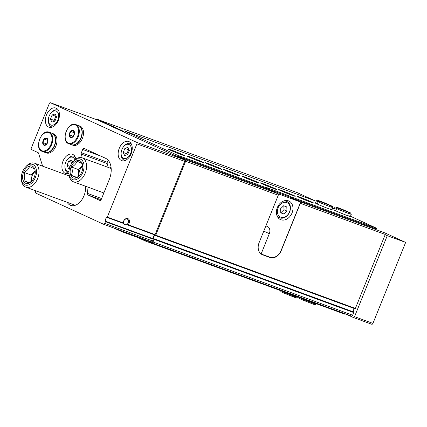 <?xml version="1.0" encoding="UTF-8"?>
<svg xmlns="http://www.w3.org/2000/svg" width="427" height="427" viewBox="0 0 427 427"><rect width="100%" height="100%" fill="white"/><g stroke="black" fill="none" stroke-linecap="round" stroke-linejoin="round"><path stroke-width="0.64" d="M68.928 171.446A7.462 4.777 110.1 0 1 64.899 166.77A7.462 4.777 110.1 0 1 67.744 159.02A7.462 4.777 110.1 0 1 74.874 159.842M72.622 162.164L71.709 160.173L68.656 161.198L67.002 165.286L68.405 168.355L69.558 167.971M130.641 153.458A7.462 4.777 110.1 0 1 124.999 158.652A7.462 4.777 110.1 0 1 121.135 153.966A7.462 4.777 110.1 0 1 123.974 146.215A7.462 4.777 110.1 0 1 130.139 145.319A7.462 4.777 110.1 0 1 130.641 153.458M127.694 154.531L129.344 150.437L127.945 147.374L124.892 148.393L123.238 152.482L124.641 155.551L127.694 154.531M57.869 120.035A7.462 4.777 110.1 0 1 52.227 125.234A7.462 4.777 110.1 0 1 48.363 120.542A7.462 4.777 110.1 0 1 51.203 112.792A7.462 4.777 110.1 0 1 57.362 111.901A7.462 4.777 110.1 0 1 57.869 120.035M54.923 121.108L56.572 117.019L55.174 113.95L52.115 114.97L50.466 119.058L51.864 122.127L54.923 121.108M128.105 224.725L124.513 224.714L123.28 222.953A3.822 2.936 -65.3 0 1 127.817 218.581A3.822 2.936 -65.3 0 1 128.105 224.725L155.102 234.626L184.699 161.374A1.276 0.817 -69.9 0 0 184.437 159.853L98.295 120.291A1.276 0.817 -69.9 0 0 98.258 120.275A1.276 0.817 -69.9 0 0 98.221 120.259M127.443 224.912L154.825 234.951A2.546 1.633 -69.9 0 0 153.277 238.789A0.507 0.326 -69.9 0 1 153.245 239.227L152.551 240.94A1.276 0.817 -69.9 0 1 151.371 241.794A1.276 0.817 -69.9 0 1 151.334 241.778L103.617 224.276M42.631 166.162L38.542 153.218A1.783 1.142 -69.9 0 0 38.051 152.604L31.566 149.626A1.276 0.817 -69.9 0 1 31.299 148.105L49.281 103.601A1.276 0.817 -69.9 0 1 50.466 102.742A1.276 0.817 -69.9 0 1 50.503 102.758L136.64 142.319A1.276 0.817 -69.9 0 1 136.907 143.84L107.31 217.097A0.507 0.326 -69.9 0 1 107.033 217.423A2.546 1.633 -69.9 0 0 105.485 221.255L153.277 238.789M154.825 234.951A0.507 0.326 -69.9 0 0 155.102 234.626M151.868 242.856L351.416 316.049A1.276 0.817 -69.9 0 0 351.453 316.065A1.276 0.817 -69.9 0 0 352.638 315.211L353.705 312.564A0.507 0.326 -69.9 0 0 353.663 311.993A1.783 1.142 -69.9 0 1 353.503 310.013A1.783 1.142 -69.9 0 1 354.965 308.774L155.337 235.549A0.507 0.326 -69.9 0 0 155.754 235.197L185.633 161.241L278.276 195.224L259.104 242.68A10.195 7.819 114.7 0 0 262.205 254.641A10.195 7.819 114.7 0 0 262.642 254.823L269.992 257.518A10.195 7.819 114.7 0 0 281.163 250.772L300.336 203.311L385.261 234.46L384.994 232.939L300.069 201.79L291.678 197.936L376.603 229.085L376.443 228.173L291.518 197.023L291.678 197.936M354.965 308.774A0.507 0.326 -69.9 0 0 355.381 308.417L385.261 234.46M278.276 195.224L278.014 193.703L185.366 159.719L176.975 155.866L176.815 154.953L124.465 130.908L123.734 131.415L97.746 119.475L97.169 119.875M185.633 161.241L185.366 159.719M300.282 203.006L300.336 203.311M278.014 193.703L269.624 189.85L176.975 155.866M384.994 232.939L405.65 242.413L372.931 323.399A1.276 0.817 -69.9 0 1 371.746 324.258A1.276 0.817 -69.9 0 1 371.709 324.242L353.407 317.528M278.223 194.92L278.607 193.975L269.624 189.85L269.464 188.931L176.815 154.953M183.103 154.846A8.919 0.347 22 0 0 173.976 151.046A8.919 0.347 22 0 0 168.403 149.146A8.919 0.347 22 0 0 176.543 152.813A8.919 0.347 22 0 0 184.939 155.828A8.919 0.347 22 0 0 183.103 154.846M201.485 161.593A8.919 0.347 22 0 0 192.358 157.793A8.919 0.347 22 0 0 186.786 155.892A8.919 0.347 22 0 0 194.925 159.554A8.919 0.347 22 0 0 203.321 162.575A8.919 0.347 22 0 0 201.485 161.593M219.868 168.334A8.919 0.347 22 0 0 210.741 164.534A8.919 0.347 22 0 0 205.163 162.634A8.919 0.347 22 0 0 213.308 166.295A8.919 0.347 22 0 0 221.704 169.316A8.919 0.347 22 0 0 219.868 168.334M238.25 175.075A8.919 0.347 22 0 0 229.123 171.275A8.919 0.347 22 0 0 223.545 169.375A8.919 0.347 22 0 0 231.685 173.036A8.919 0.347 22 0 0 240.086 176.057A8.919 0.347 22 0 0 238.25 175.075M256.632 181.817A8.919 0.347 22 0 0 247.505 178.016A8.919 0.347 22 0 0 241.928 176.116A8.919 0.347 22 0 0 250.067 179.778A8.919 0.347 22 0 0 258.468 182.799A8.919 0.347 22 0 0 256.632 181.817M275.015 188.558A8.919 0.347 22 0 0 265.888 184.758A8.919 0.347 22 0 0 260.31 182.857A8.919 0.347 22 0 0 268.45 186.524A8.919 0.347 22 0 0 276.851 189.54A8.919 0.347 22 0 0 275.015 188.558M293.397 195.304A8.919 0.347 22 0 0 284.265 191.504A8.919 0.347 22 0 0 278.692 189.604A8.919 0.347 22 0 0 286.832 193.266A8.919 0.347 22 0 0 295.233 196.287A8.919 0.347 22 0 0 293.397 195.304M311.779 202.046A8.919 0.347 22 0 0 302.647 198.245A8.919 0.347 22 0 0 297.075 196.345A8.919 0.347 22 0 0 305.214 200.007A8.919 0.347 22 0 0 313.615 203.028A8.919 0.347 22 0 0 311.779 202.046M317.346 204.09L318.248 201.848A8.919 0.347 22 0 0 327.365 205.638A8.919 0.347 22 0 0 332.905 207.527L332.222 206.198L324.499 202.836C314.619 198.849 317.48 200.589 316.364 200.845L315.457 203.087A8.919 0.347 22 0 0 323.597 206.748A8.919 0.347 22 0 0 331.998 209.769A8.919 0.347 22 0 0 330.418 208.91M335.723 210.831L336.631 208.589A8.919 0.347 22 0 0 345.747 212.384A8.919 0.347 22 0 0 351.282 214.269L350.604 212.94L342.881 209.577C333.001 205.595 335.862 207.33 334.747 207.586L333.839 209.828A8.919 0.347 22 0 0 341.979 213.489A8.919 0.347 22 0 0 350.38 216.51A8.919 0.347 22 0 0 348.8 215.651M291.518 197.023L288.177 195.491L266.122 187.4L269.464 188.931M376.443 228.173L350.482 216.249M334.256 208.798L332.681 208.077M316.204 201.24L124.465 130.908M35.873 190.826L35.553 191.627A1.276 0.817 -69.9 0 0 35.815 193.148L103.542 224.25A1.276 0.817 -69.9 0 0 103.58 224.266A1.276 0.817 -69.9 0 0 104.759 223.412L105.453 221.698A0.507 0.326 -69.9 0 0 105.485 221.255M87.967 187.127A17.838 11.417 -69.9 0 1 87.124 193.25A1.527 0.977 -69.9 0 0 87.535 194.787L99.79 200.412A1.527 0.977 -69.9 0 0 99.833 200.434A1.527 0.977 -69.9 0 0 101.252 199.409L109.264 179.575A17.838 11.417 -69.9 0 0 105.549 158.273L84.162 148.447A1.527 0.977 -69.9 0 0 84.114 148.431A1.527 0.977 -69.9 0 0 82.699 149.455L81.381 152.717A1.527 0.977 -69.9 0 0 81.295 154.056L107.209 163.568A16.818 10.766 -69.9 0 1 108.02 167.336M82.101 157.83A16.818 10.766 -69.9 0 0 81.295 154.056M108.122 160.189L107.3 162.223A1.527 0.977 -69.9 0 0 107.209 163.568M75.851 159.084A10.195 6.528 -69.9 0 0 72.467 154.291A10.195 6.528 -69.9 0 0 63.015 161.128A10.195 6.528 -69.9 0 0 65.443 173.431A10.195 6.528 -69.9 0 0 68.928 173.293M119.25 148.329A10.195 6.528 -69.9 0 0 121.679 160.627A10.195 6.528 -69.9 0 0 131.313 153.304A10.195 6.528 -69.9 0 0 128.698 141.486A10.195 6.528 -69.9 0 0 119.25 148.329M46.474 114.906A10.195 6.528 -69.9 0 0 48.908 127.203A10.195 6.528 -69.9 0 0 58.542 119.88A10.195 6.528 -69.9 0 0 55.926 108.063A10.195 6.528 -69.9 0 0 46.474 114.906M67.167 202.307A14.422 9.229 -69.9 0 0 80.089 201.966A14.422 9.229 -69.9 0 0 85.581 186.994A14.422 9.229 -69.9 0 0 85.523 186.231M315.009 200.802L297.368 192.7L97.746 119.475M143.851 239.04L151.788 242.83A1.276 0.817 -69.9 0 0 151.825 242.846A1.276 0.817 -69.9 0 0 153.01 241.992L154.078 239.339A0.507 0.326 -69.9 0 0 154.035 238.773A1.783 1.142 -69.9 0 1 153.875 236.793A1.783 1.142 -69.9 0 1 155.337 235.549M288.177 195.491L287.851 196.303M125.287 160.44A8.919 5.711 110.1 0 1 124.273 160.221A8.919 5.711 110.1 0 1 121.177 154.841L121.135 153.966M123.974 146.215L124.577 145.575A8.919 5.711 110.1 0 1 130.416 143.472A8.919 5.711 110.1 0 1 131.329 143.963M123.83 224.031A3.133 2.402 -65.3 0 1 124.161 220.305A3.133 2.402 -65.3 0 1 127.289 219.094A3.133 2.402 -65.3 0 1 128.244 222.771A3.133 2.402 -65.3 0 1 126.109 224.869M68.923 173.229A8.919 5.711 110.1 0 1 68.037 173.026A8.919 5.711 110.1 0 1 64.941 167.64L64.899 166.77M67.744 159.02L68.341 158.38A8.919 5.711 110.1 0 1 74.181 156.277A8.919 5.711 110.1 0 1 75.093 156.768M52.516 127.016A8.919 5.711 110.1 0 1 51.496 126.798A8.919 5.711 110.1 0 1 48.406 121.417L48.363 120.542M51.203 112.792L51.8 112.157A8.919 5.711 110.1 0 1 57.64 110.049A8.919 5.711 110.1 0 1 58.558 110.54M52.115 114.97L55.793 116.32L54.144 120.409L54.523 121.241M56.193 116.187L55.793 116.32M50.466 119.058L54.144 120.409M124.892 148.393L128.564 149.744L126.915 153.832L127.294 154.665M128.965 149.61L128.564 149.744M123.238 152.482L126.915 153.832M68.656 161.198L72.318 162.538M67.002 165.286L70.097 166.418M35.217 171.553A6.955 4.451 -69.9 0 0 31.683 181.165M32.356 166.204A9.175 5.871 -69.9 0 0 22.578 176.778A9.175 5.871 -69.9 0 0 31.769 181.155A9.175 5.871 -69.9 0 0 35.265 171.627A9.175 5.871 -69.9 0 0 32.356 166.204M32.094 180.786L28.887 183.06L23.741 180.696C24.947 178.374 25.044 175.62 24.029 172.433C26.933 170.891 28.748 168.927 29.463 166.53L34.608 168.895M21.35 178.379L21.403 179.452A12.741 8.156 -69.9 0 0 25.823 187.138A12.741 8.156 -69.9 0 0 37.752 178.289A12.741 8.156 -69.9 0 0 34.982 163.37A12.741 8.156 -69.9 0 0 34.598 163.215A12.741 8.156 -69.9 0 0 26.255 166.22L25.524 167.005A10.958 7.013 -69.9 0 0 21.35 178.379A10.958 7.013 -69.9 0 0 32.778 181.897A10.958 7.013 -69.9 0 0 33.023 164.55A10.958 7.013 -69.9 0 0 25.524 167.005M29.394 182.772L23.741 180.696M30.893 181.795L31.134 175.038L24.029 172.433M31.134 175.038L35.083 170.747M70.439 137.537A3.822 2.445 110.1 0 1 70.658 131.335A3.822 2.445 110.1 0 1 74.517 133.107A3.822 2.445 110.1 0 1 70.439 137.537M73.102 136.571L70.556 137.425L69.387 134.868L70.765 131.457L73.311 130.609L74.479 133.165L73.102 136.571M75.75 124.556C68.064 121.012 60.474 140.659 68.4 143.563L68.731 143.696A10.195 6.528 110.1 0 0 78.365 136.373A10.195 6.528 110.1 0 0 75.75 124.556L78.445 125.549A10.195 6.528 110.1 0 1 81.061 137.366A10.195 6.528 110.1 0 1 71.426 144.689L68.731 143.696A10.195 6.528 110.1 0 1 68.421 143.573M78.584 125.597A10.195 6.528 110.1 0 1 78.723 125.645A10.195 6.528 110.1 0 1 81.338 137.462A10.195 6.528 110.1 0 1 71.699 144.79A10.195 6.528 110.1 0 1 71.565 144.737M78.723 125.645L79.977 126.109A10.195 6.528 110.1 0 1 82.592 137.926A10.195 6.528 110.1 0 1 72.958 145.249L71.699 144.79M74.389 132.786L70.765 131.457M73.284 136.293L69.387 134.868M43.917 145.228A3.822 2.445 110.1 0 1 44.13 139.026A3.822 2.445 110.1 0 1 47.989 140.798A3.822 2.445 110.1 0 1 43.917 145.228M46.575 144.262L44.029 145.116L42.86 142.559L44.237 139.149L46.783 138.3L47.952 140.857L46.575 144.262M49.222 132.247C41.536 128.708 33.947 148.35 41.878 151.254L42.204 151.388A10.195 6.528 110.1 0 0 51.838 144.064A10.195 6.528 110.1 0 0 49.222 132.247L51.918 133.24A10.195 6.528 110.1 0 1 54.539 145.057A10.195 6.528 110.1 0 1 44.899 152.38L42.204 151.388A10.195 6.528 110.1 0 1 41.899 151.265M52.057 133.293A10.195 6.528 110.1 0 1 52.195 133.341A10.195 6.528 110.1 0 1 54.811 145.159A10.195 6.528 110.1 0 1 45.177 152.482A10.195 6.528 110.1 0 1 45.038 152.428M52.195 133.341L53.45 133.8A10.195 6.528 110.1 0 1 56.07 145.618A10.195 6.528 110.1 0 1 46.431 152.941L45.177 152.482M47.867 140.483L44.237 139.149M46.756 143.99L42.86 142.559M269.576 189.599L289.18 196.788L300.667 202.062L281.11 250.468A10.195 7.819 -65.3 0 1 269.939 257.214L262.589 254.519A10.195 7.819 -65.3 0 1 262.151 254.337A10.195 7.819 -65.3 0 1 261.196 253.787L260.491 253.462M277.32 207.602A10.195 7.819 114.7 0 0 280.422 219.558A10.195 7.819 114.7 0 0 291.785 213.559A10.195 7.819 114.7 0 0 288.93 201.032A10.195 7.819 114.7 0 0 277.32 207.602M265.882 225.904L267.201 226.39A6.117 4.692 -65.3 0 1 267.462 226.497A6.117 4.692 -65.3 0 1 269.32 233.67L261.196 253.787M278.607 193.975L300.667 202.062M278.084 207.8A7.899 6.063 114.7 0 0 284.072 217.274A7.899 6.063 114.7 0 0 289.196 204.592A7.899 6.063 114.7 0 0 278.084 207.8M286.805 206.93L283.624 205.761L280.598 208.718L280.763 212.843L283.944 214.012L286.965 211.055L286.805 206.93M276.771 215.043A8.919 6.843 114.7 0 0 279.466 217.722A8.919 6.843 114.7 0 0 289.41 212.47A8.919 6.843 114.7 0 0 286.912 201.507A8.919 6.843 114.7 0 0 283.122 201.208M280.752 212.566L283.944 214.012M280.977 212.651L283.998 209.689L286.965 211.055M283.998 209.689L283.848 205.846M137.846 237.556L145.49 241.063L345.117 314.288L345.31 313.813L353.326 317.496A1.276 0.817 -69.9 0 0 353.364 317.512A1.276 0.817 -69.9 0 0 354.549 316.658L387.268 235.672L385.165 234.706M387.268 235.672L405.65 242.413M145.49 241.063L145.874 240.113M114.073 228.114L121.839 231.685L143.899 239.777L144.091 239.296M121.839 231.685L122.095 231.06M111.052 167.187L109.856 168.008M82.779 166.188A6.955 4.451 -69.9 0 0 79.246 175.801M79.918 160.84A9.175 5.871 -69.9 0 0 70.14 171.414A9.175 5.871 -69.9 0 0 79.331 175.791A9.175 5.871 -69.9 0 0 82.827 166.263A9.175 5.871 -69.9 0 0 79.918 160.84M79.657 175.428L76.449 177.696L71.304 175.337C72.51 173.01 72.606 170.256 71.592 167.069C74.495 165.527 76.31 163.562 77.025 161.166L82.171 163.53M68.912 173.02L68.966 174.088A12.741 8.156 -69.9 0 0 73.385 181.774A12.741 8.156 -69.9 0 0 85.32 172.924A12.741 8.156 -69.9 0 0 82.544 158.006A12.741 8.156 -69.9 0 0 82.16 157.851A12.741 8.156 -69.9 0 0 73.818 160.856L73.086 161.641A10.958 7.013 -69.9 0 0 68.912 173.02A10.958 7.013 -69.9 0 0 80.34 176.532A10.958 7.013 -69.9 0 0 80.591 159.191A10.958 7.013 -69.9 0 0 73.086 161.641M76.956 177.408L71.304 175.337M78.456 176.431L78.696 169.674L71.592 167.069M78.696 169.674L82.646 165.382M312.772 302.423L312.548 302.978A8.919 0.347 -158 0 1 299.626 297.598M312.895 302.471L311.822 303.613C314.4 304.745 315.686 304.857 315.681 303.955A8.919 0.347 -158 0 1 312.671 303.026M299.14 297.272C299.53 298.622 297.923 297.784 303.458 300.277L311.742 303.586L312.548 302.978M294.39 295.681L294.166 296.237A8.919 0.347 -158 0 1 281.244 290.856M294.518 295.724L293.44 296.872C296.018 297.998 297.304 298.115 297.299 297.213A8.919 0.347 -158 0 1 294.288 296.285M280.758 290.531C281.147 291.881 279.546 291.043 285.076 293.536L293.36 296.845L294.166 296.237M335.622 210.789L336.529 208.541L337.565 207.976L336.166 207.276M349.633 213.601L350.476 213.057L337.629 208.008L336.631 208.589M317.24 204.042L318.147 201.8L319.182 201.234L317.784 200.535M331.251 206.86L332.094 206.316L319.247 201.266L318.248 201.848M107.033 217.423L123.387 223.422M107.31 217.097L123.28 222.953M355.381 308.417L155.754 235.197M82.699 149.455L100.863 156.117M136.907 143.84L184.699 161.374M136.64 142.319L184.437 159.853M50.503 102.758L98.295 120.291M104.759 223.412L152.551 240.94M105.453 221.698L153.245 239.227M87.535 194.787L101.076 199.756M87.124 193.25L101.594 198.555M81.381 152.717L107.3 162.223M352.638 315.211L153.01 241.992M353.705 312.564L154.078 239.339M353.663 311.993L154.035 238.773M261.778 254.428L262.642 254.823M266.912 256.104L269.992 257.518M68.245 142.965A9.682 6.197 110.1 0 1 68.795 127.262A9.682 6.197 110.1 0 1 78.573 131.751A9.682 6.197 110.1 0 1 68.245 142.965M41.723 150.656A9.682 6.197 110.1 0 1 42.273 134.953A9.682 6.197 110.1 0 1 52.046 139.442A9.682 6.197 110.1 0 1 41.723 150.656M263.774 231.124L269.32 233.67M354.549 316.658L372.931 323.399M334.747 207.586A8.919 0.347 22 0 0 336.529 208.541M316.364 200.845A8.919 0.347 22 0 0 318.147 201.8M50.466 102.742L98.258 120.275M103.58 224.266L151.371 241.794M351.453 316.065L151.825 242.846M124.273 160.221L125.084 160.52M130.416 143.472L131.228 143.771M68.037 173.026L68.848 173.319M74.181 156.277L74.992 156.576M51.496 126.798L52.313 127.097M57.64 110.049L58.456 110.347M69.179 175.897L34.598 163.215M75.285 205.28L25.823 187.138M260.732 253.686L262.151 254.337M277.513 216.82L279.466 217.722M284.958 200.61L286.912 201.507M353.364 317.512L371.746 324.258M111.18 168.494L82.16 157.851M103.857 192.956L73.385 181.774M315.847 303.549L315.681 303.955M297.464 296.808L297.299 297.213M350.38 216.51L351.282 214.269M331.998 209.769L332.905 207.527"/></g></svg>
